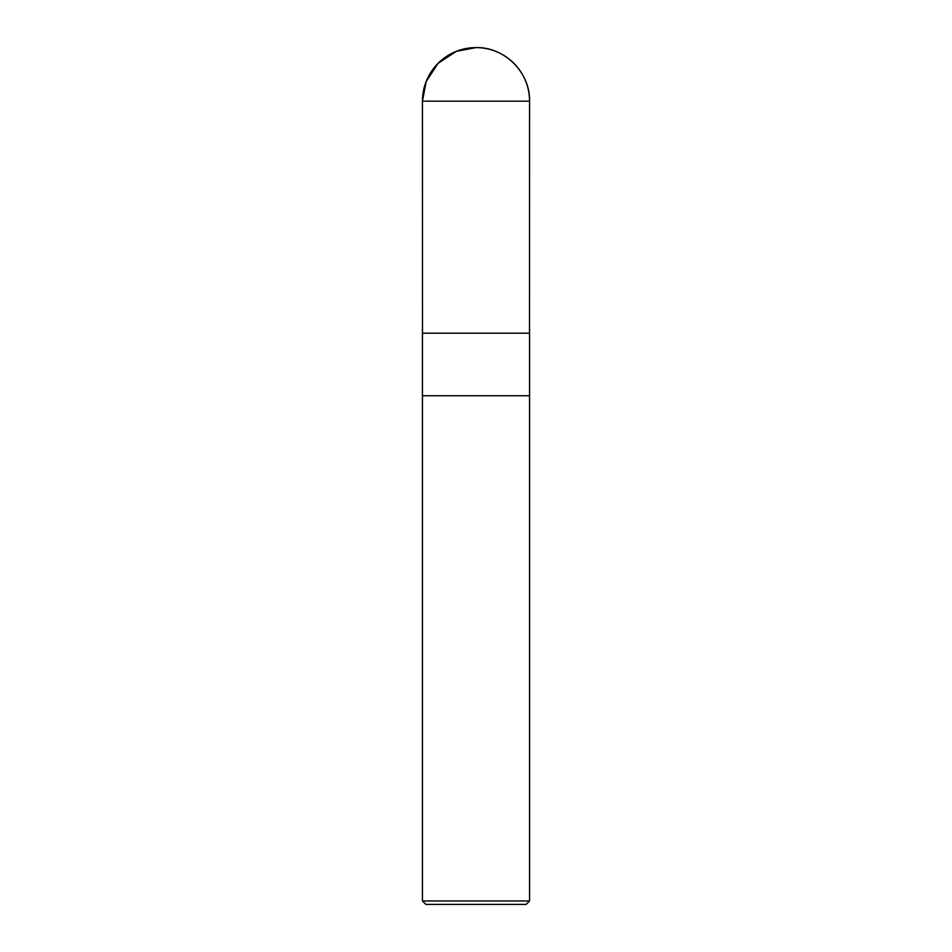 <?xml version="1.0" encoding="UTF-8"?>
<svg xmlns="http://www.w3.org/2000/svg" width="952" height="952" viewBox="0 0 952 952"><rect width="100%" height="100%" fill="white"/><g stroke="black" fill="none" stroke-linecap="round" stroke-linejoin="round"><path stroke-width="1.43" d="M422.45 900.973L425.877 904.4L526.123 904.4L529.55 900.973L529.55 333.2L422.45 333.2L422.45 395.746L529.55 395.746L422.45 395.746L422.45 900.973L529.55 900.973M476 333.2L422.486 333.2L529.514 333.2L529.55 101.162C530.288 72.542 504.62 46.862 476 47.6A53.55 53.55 0 0 0 422.45 101.162L529.55 101.162A53.55 53.55 0 0 0 476 47.6L456.282 51.36L438.134 63.284L426.21 81.444L422.45 101.162L422.486 333.2L422.45 101.162"/></g></svg>
